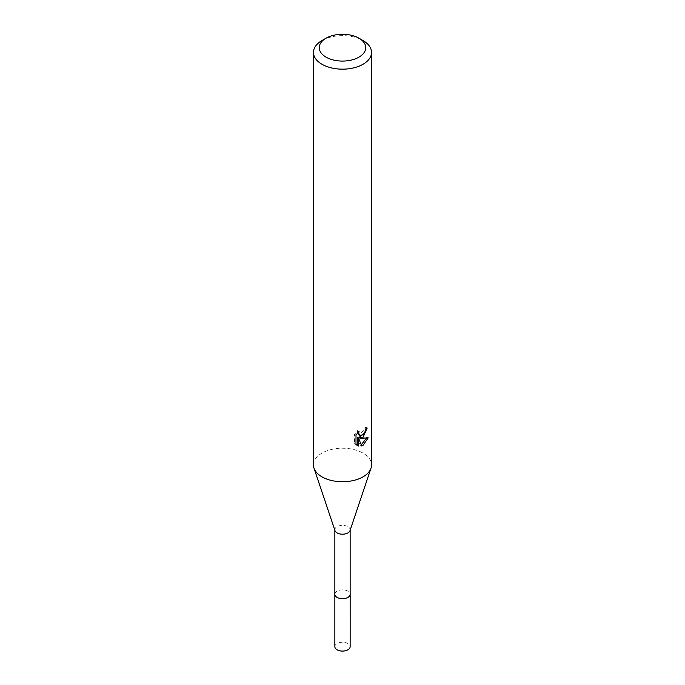 <?xml version="1.0" encoding="UTF-8"?>
<svg xmlns="http://www.w3.org/2000/svg" width="685" height="685" viewBox="0 0 685 685"><rect width="100%" height="100%" fill="white"/><g stroke="black" fill="none" stroke-linecap="round" stroke-linejoin="round"><path stroke-width="0.51" stroke-dasharray="3.42 2.57" d="M334.854 594.272A7.646 4.418 180 0 1 335.522 592.465A7.646 4.418 180 0 1 337.089 591.146A7.646 4.418 180 0 1 349.478 592.465A7.646 4.418 180 0 1 350.146 594.272M334.854 594.058A7.655 4.418 180 0 1 335.513 592.474A7.655 4.418 180 0 1 337.089 591.155A7.655 4.418 180 0 1 349.487 592.474A7.655 4.418 180 0 1 350.146 594.058M334.991 530.627A7.646 4.418 180 0 1 334.854 529.788A7.646 4.418 180 0 1 337.089 526.662A7.646 4.418 180 0 1 345.428 525.712A7.646 4.418 180 0 1 350.146 529.788A7.646 4.418 180 0 1 350.009 530.627M313.456 464.978A29.044 16.765 180 0 1 321.967 453.119A29.044 16.765 180 0 1 353.614 449.488A29.044 16.765 180 0 1 371.544 464.978M365.602 429.392L365.799 427.226A27.1 15.652 180 0 1 364.06 428.707L363.752 430.651L358.392 434.607M364.06 428.707L365.439 429.504M357.356 433.194L357.664 430.522L354.565 434.281L354.565 443.632L356.003 444.462M354.565 434.281L356.003 435.112M357.664 430.522L359.06 431.327M365.799 427.226L367.203 428.039M364.257 433.374L365.353 430.488M366.389 438.212L366.766 437.021L358.871 437.561M354.565 443.632L356.585 444.993M357.262 437.638L360.293 445.164L361.226 444.813M360.293 445.164L361.671 445.961M366.766 437.021L368.205 437.852M321.967 40.552A29.044 16.765 180 0 1 363.033 40.552M334.854 646.674A7.646 4.418 180 0 1 339.572 642.59A7.646 4.418 180 0 1 347.911 643.549A7.646 4.418 180 0 1 350.146 646.674M334.854 593.972A7.663 4.427 180 0 1 339.82 590.136A7.663 4.427 180 0 1 347.92 591.155A7.663 4.427 180 0 1 350.146 593.972M334.854 530.216L334.854 529.788M357.262 445.455L355.84 444.633M350.146 530.216L350.146 529.788"/><path stroke-width="1.03" d="M350.146 593.972A7.663 4.427 180 0 1 350.163 594.28A7.646 4.418 180 0 1 347.911 597.388A7.646 4.418 180 0 1 339.572 598.347A7.646 4.418 180 0 1 334.854 594.272A7.663 4.427 180 0 1 334.854 593.972M350.146 594.058A7.655 4.418 180 0 1 347.911 597.406A7.655 4.418 180 0 1 339.392 598.322A7.655 4.418 180 0 1 334.854 594.058M358.931 38.18L363.033 40.552A29.044 16.765 180 0 1 371.544 52.402L371.544 464.978A29.044 16.765 180 0 1 371.005 468.172L350.009 530.627A7.646 4.418 180 0 1 347.911 532.913A7.646 4.418 180 0 1 340.265 534.009A7.646 4.418 180 0 1 334.991 530.627L313.995 468.172A29.044 16.765 180 0 1 313.456 464.978L313.456 52.402A29.044 16.765 180 0 1 321.967 40.552L326.069 38.18A23.23 13.409 180 0 1 358.931 38.18A23.23 13.409 180 0 1 358.931 57.146A23.23 13.409 180 0 1 326.069 57.146A23.23 13.409 180 0 1 326.069 38.18L321.967 40.552M371.005 468.172A29.044 16.765 180 0 1 363.033 476.837A29.044 16.765 180 0 1 334.006 481.007A29.044 16.765 180 0 1 313.995 468.172M361.671 445.961L358.657 438.443L358.657 446.021L356.003 444.462L356.003 435.112L359.06 431.327L358.649 433.185L359.771 435.403L363.033 434.804L365.131 431.447L365.439 429.504A29.044 16.765 0 0 0 367.203 428.039L363.033 437.313L360.25 438.357L368.205 437.852L363.033 445.378L361.663 445.952M371.544 52.402A29.044 16.765 180 0 1 363.033 64.262A29.044 16.765 180 0 1 331.386 67.892A29.044 16.765 180 0 1 313.456 52.402M364.257 433.374L358.871 437.561L360.25 438.357M365.353 430.488L365.602 429.392M359.779 435.403L357.356 433.194M356.585 444.993L357.262 445.216L357.262 437.638L358.657 438.443M361.226 444.813L366.389 438.212M357.262 445.216L358.657 446.021M334.837 594.28A7.663 4.427 180 0 0 337.08 597.414A7.663 4.427 180 0 0 345.437 598.373A7.663 4.427 180 0 0 350.163 594.28L350.146 646.674A7.646 4.418 180 0 1 345.428 650.75A7.646 4.418 180 0 1 337.089 649.791A7.646 4.418 180 0 1 334.854 646.674L334.854 530.216M350.146 594.272L350.146 530.216"/></g></svg>
